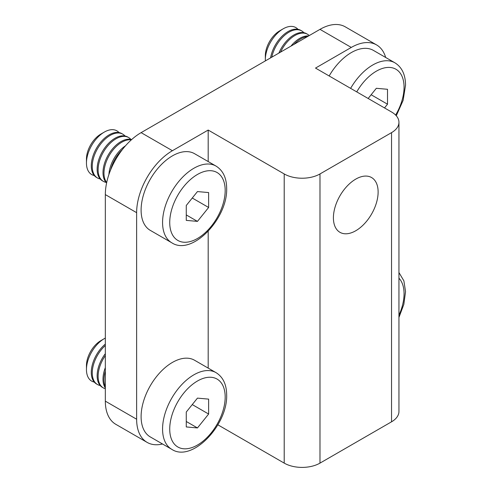 <?xml version="1.0" encoding="UTF-8"?>
<svg xmlns="http://www.w3.org/2000/svg" width="492" height="492" viewBox="0 0 492 492"><rect width="100%" height="100%" fill="white"/><g stroke="black" fill="none" stroke-linecap="round" stroke-linejoin="round"><path stroke-width="0.74" d="M355.765 230.748A31.623 18.259 120 0 0 376.423 202.882A31.623 18.259 120 0 0 371.571 177.544A31.623 18.259 120 0 0 355.765 179.113A31.623 18.259 120 0 0 335.107 206.978A31.623 18.259 120 0 0 339.954 232.316A31.623 18.259 120 0 0 355.765 230.748M385.673 57.478A50.596 29.212 120 0 0 376.589 44.926A50.596 29.212 120 0 0 351.288 47.435L319.984 29.36L141.106 132.637L172.409 150.706L208.184 130.054L284.21 173.947A25.295 14.606 0 0 0 319.984 173.947L391.54 132.637A25.295 14.606 0 0 0 398.951 122.305A25.295 14.606 0 0 0 391.54 111.979L315.513 68.087L351.288 47.435M319.984 173.947L319.984 463.12L391.54 421.81L391.54 132.637M217.864 424.817L284.21 463.12L284.21 173.947M208.184 368.108L208.184 231.32M208.184 161.554L208.184 130.054M136.635 419.227A50.596 29.212 120 0 0 147.114 442.388L115.811 424.319A50.596 29.212 -60 0 1 105.331 401.158L136.635 419.227L136.635 212.673L105.331 194.604A50.596 29.212 -60 0 1 141.106 132.637M147.114 442.388A50.596 29.212 120 0 0 162.52 443.987M172.409 150.706A50.596 29.212 120 0 0 136.635 212.673M105.331 401.158L105.331 194.604M319.984 29.36A50.596 29.212 -60 0 1 345.286 26.851L376.589 44.926M319.984 463.12A25.295 14.606 180 0 1 284.21 463.12M398.951 122.305L398.951 411.484A25.295 14.606 180 0 1 391.54 421.81M283.189 28.813L279.739 30.805A20.363 11.759 120 0 0 265.336 55.75L265.336 59.729A25.24 14.575 -60 0 1 283.189 28.813L283.189 28.813A25.24 14.575 -60 0 1 297.943 29.311M303.878 32.706A25.295 14.606 120 0 0 301.67 30.885L300.692 30.319A25.295 14.606 120 0 0 288.041 31.574A25.295 14.606 120 0 0 270.569 57.89M301.67 30.885A25.295 14.606 120 0 0 289.025 32.14A25.295 14.606 120 0 0 271.793 57.183M309.24 35.565A25.295 14.606 120 0 0 307.537 34.268L306.559 33.708A25.295 14.606 120 0 0 293.909 34.957A25.295 14.606 120 0 0 278.878 53.093M307.537 34.268A25.295 14.606 120 0 0 294.886 35.522A25.295 14.606 120 0 0 280.532 52.14M308.595 35.934A25.295 14.606 120 0 0 299.769 38.345A25.295 14.606 120 0 0 290.95 46.125M307.562 36.531A25.295 14.606 120 0 0 300.747 38.911A25.295 14.606 120 0 0 293.933 44.403M350.624 88.357A44.268 25.559 -60 0 1 394.892 62.798L373.428 50.405A44.268 25.559 120 0 0 329.154 75.965M368.151 98.48L376.331 88.296L387.512 89.292L387.512 104.199L384.516 107.926M371.146 94.753L387.512 104.199M265.366 60.891A25.24 14.575 -60 0 1 265.336 59.729M104.304 338.644L100.86 340.636A20.363 11.759 120 0 0 86.457 365.581L86.457 369.56A25.24 14.575 -60 0 1 104.304 338.644L104.304 338.644A25.24 14.575 -60 0 1 105.331 338.09M105.331 344.099A25.295 14.606 120 0 0 91.278 372.389A25.295 14.606 120 0 0 96.512 383.969L97.496 384.535A25.295 14.606 120 0 0 100.171 385.531M105.331 345.507A25.295 14.606 120 0 0 92.256 372.954A25.295 14.606 120 0 0 97.496 384.535M105.331 353.687A25.295 14.606 120 0 0 97.139 375.771A25.295 14.606 120 0 0 102.379 387.352L103.357 387.917A25.295 14.606 120 0 0 105.331 388.748M105.331 355.599A25.295 14.606 120 0 0 98.117 376.337A25.295 14.606 120 0 0 103.357 387.917M105.331 367.622A25.295 14.606 120 0 0 103 379.16A25.295 14.606 120 0 0 105.331 388.003M105.331 371.073A25.295 14.606 120 0 0 103.978 379.719A25.295 14.606 120 0 0 105.331 386.81M216.013 372.628L194.543 360.236A44.268 25.559 120 0 0 160.429 372.093A44.268 25.559 120 0 0 141.106 416.65A44.268 25.559 120 0 0 150.275 436.914L171.739 449.307A44.268 25.559 -60 0 1 162.569 429.042A44.268 25.559 -60 0 1 181.899 384.486A44.268 25.559 -60 0 1 216.013 372.628C223.024 377.007 226.572 384.455 226.664 394.959C227.765 425.199 191.972 462.849 171.739 449.307M197.452 398.126L208.633 399.123L208.633 414.03L197.452 427.942L186.271 426.939L186.271 412.032L197.452 398.126M192.267 404.584L208.633 414.03M186.271 421.484L197.452 427.942M94.261 382.093A25.24 14.575 -60 0 1 86.457 369.56M104.304 132.09L100.86 134.082A20.363 11.759 120 0 0 86.457 159.021L86.457 163.006A25.24 14.575 -60 0 1 104.304 132.09L104.304 132.09A25.24 14.575 -60 0 1 119.058 132.588M124.993 135.983A25.295 14.606 120 0 0 122.791 134.162L121.813 133.596A25.295 14.606 120 0 0 109.162 134.851A25.295 14.606 120 0 0 91.278 165.835A25.295 14.606 120 0 0 96.512 177.415L97.496 177.981A25.295 14.606 120 0 0 100.171 178.977M122.791 134.162A25.295 14.606 120 0 0 110.14 135.417A25.295 14.606 120 0 0 92.256 166.394A25.295 14.606 120 0 0 97.496 177.981M130.86 139.371A25.295 14.606 120 0 0 128.652 137.545L127.674 136.979A25.295 14.606 120 0 0 115.03 138.234A25.295 14.606 120 0 0 97.139 169.217A25.295 14.606 120 0 0 102.379 180.798L103.357 181.363A25.295 14.606 120 0 0 106.038 182.36M128.652 137.545A25.295 14.606 120 0 0 116.007 138.799A25.295 14.606 120 0 0 98.117 169.783A25.295 14.606 120 0 0 103.357 181.363M131.653 139.562A25.295 14.606 120 0 0 120.891 141.622A25.295 14.606 120 0 0 103 172.6A25.295 14.606 120 0 0 106.604 182.95M131.333 139.851A25.295 14.606 120 0 0 121.868 142.182A25.295 14.606 120 0 0 103.978 173.166A25.295 14.606 120 0 0 106.69 182.532M125.509 145.773A25.295 14.606 120 0 0 108.91 174.525M122.244 149.734A25.295 14.606 120 0 0 110.706 169.715M216.013 166.075L194.543 153.682A44.268 25.559 120 0 0 160.429 165.54A44.268 25.559 120 0 0 141.106 210.09A44.268 25.559 120 0 0 150.275 230.361L171.739 242.753A44.268 25.559 -60 0 1 162.569 222.489A44.268 25.559 -60 0 1 181.899 177.932A44.268 25.559 -60 0 1 216.013 166.075C223.024 170.453 226.572 177.901 226.664 188.405C227.765 218.645 191.972 256.295 171.739 242.753M197.452 191.572L208.633 192.569L208.633 207.476L197.452 221.388L186.271 220.385L186.271 205.478L197.452 191.572M192.267 198.024L208.633 207.476M186.271 214.93L197.452 221.388M94.261 175.533A25.24 14.575 -60 0 1 86.457 163.006M398.951 315.224A39.212 22.638 120 0 0 404.061 293.749A39.212 22.638 120 0 0 398.951 278.177M395.623 115.066A39.212 22.638 120 0 0 404.061 87.195A39.212 22.638 120 0 0 386.946 67.496A39.212 22.638 120 0 0 356.731 91.881M225.182 397.026A39.212 22.638 120 0 0 197.452 381.017A39.212 22.638 120 0 0 169.728 429.042A39.212 22.638 120 0 0 197.452 445.051A39.212 22.638 120 0 0 225.182 397.026M225.182 190.472A39.212 22.638 120 0 0 197.452 174.463A39.212 22.638 120 0 0 169.728 222.489A39.212 22.638 120 0 0 197.452 238.497A39.212 22.638 120 0 0 225.182 190.472M398.951 272.531L403.883 280.846L405.543 291.682L403.84 304.363L398.951 317.42M394.892 62.798C401.902 67.176 405.457 74.624 405.543 85.128L403.126 100.368L396.281 115.78"/></g></svg>
